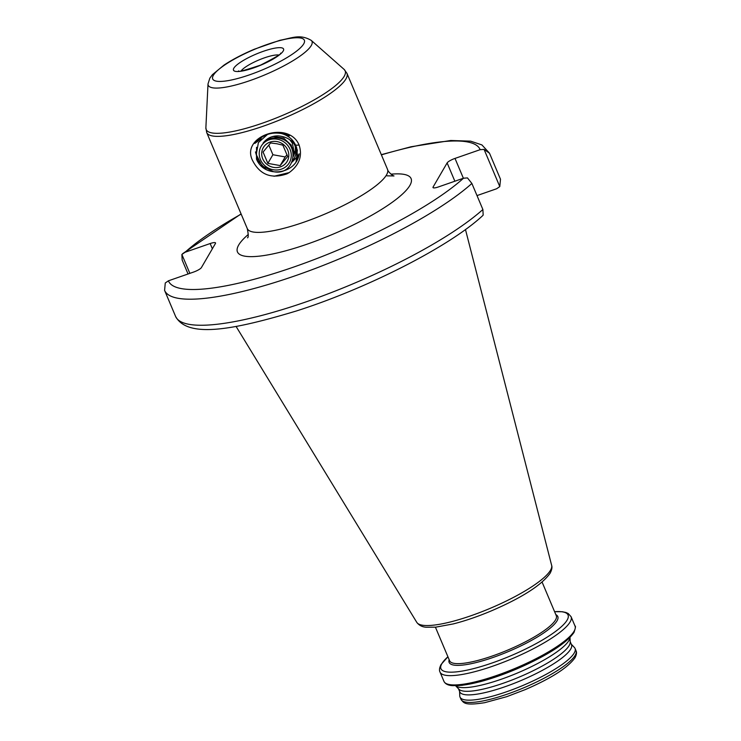 <?xml version="1.0" encoding="UTF-8"?>
<svg xmlns="http://www.w3.org/2000/svg" width="741" height="741" viewBox="0 0 741 741"><rect width="100%" height="100%" fill="white"/><g stroke="black" fill="none" stroke-linecap="round" stroke-linejoin="round"><path stroke-width="1.11" d="M261.277 138.715L254.802 143.43C263.916 132.963 275.467 130.425 289.444 135.835L283.803 134.297M252.922 161.177C239.362 136.492 288.508 119.449 299.132 145.106C302.587 156.008 299.271 165.169 289.185 172.597L287.008 173.829C271.632 179.174 260.276 174.959 252.922 161.177M297.604 156.351L299.169 153.822C296.715 174.015 264.722 179.322 256.488 159.139L256.543 147.302M569.986 637.464A62.439 13.81 157.1 0 1 568.921 640.511A62.439 13.81 157.1 0 1 512.513 675.032A62.439 13.81 157.1 0 1 455.659 685.758M570.014 637.445L570.209 642.197A60.623 13.403 157.1 0 1 569.162 645.55A60.623 13.403 157.1 0 1 513.633 679.377A60.623 13.403 157.1 0 1 458.901 689.213L455.632 685.758M570.181 641.613L571.478 644.679A60.623 13.403 157.1 0 1 570.681 649.135A60.623 13.403 157.1 0 1 512.828 683.86A60.623 13.403 157.1 0 1 459.791 691.862L458.494 688.787M571.265 644.17L574.405 647.486A62.439 13.81 157.1 0 1 575.044 648.449A62.439 13.81 157.1 0 1 574.21 653.034A62.439 13.81 157.1 0 1 514.634 688.806A62.439 13.81 157.1 0 1 460.013 697.04A62.439 13.81 157.1 0 1 459.772 695.91L459.577 691.353M294.381 153.378L293.445 153.859M294.733 144.662L295.974 149.608L295.594 154.98M295.242 145.403L296.039 153.137M299.132 145.106L295.27 145.162C296.919 149.886 296.493 154.387 293.982 158.667L292.806 161.056M297.53 156.462L292.195 162.029M292.871 160.945L292.241 161.927M287.008 173.829L273.985 176.256L289.185 172.597M164.613 290.444L175.561 316.361A176.339 38.995 -22.9 0 0 175.589 316.426C187.658 338.591 233.322 329.94 296.205 311.035C367.091 288.481 449.324 246.679 482.484 215.826L483.169 215.103L482.882 209.508L471.878 183.453L467.46 177.914L463.523 178.21L438.394 186.945A7.253 1.602 -22.9 0 1 433.003 187.547A7.253 1.602 -22.9 0 1 433.096 187.019L447.129 162.918A7.253 1.602 -22.9 0 1 455.002 158.417L480.131 149.682A169.087 37.393 -22.9 0 0 381.402 154.869M471.878 183.453A176.339 38.995 157.1 0 1 295.816 275.559A176.339 38.995 157.1 0 1 164.585 290.379L165.271 282.988L168.42 280.811L193.549 272.077A7.253 1.602 -22.9 0 0 201.413 267.575L215.446 243.474A7.253 1.602 -22.9 0 0 215.538 242.946A7.253 1.602 -22.9 0 0 210.157 243.548L185.028 252.283L181.878 254.459L189.863 273.355M499.786 186.584L484.077 149.395L489.495 153.211L500.499 179.257L499.786 186.584L496.637 188.76L477 195.587M188.047 273.985L182.166 260.063L181.878 254.459M484.077 149.395L480.131 149.682M489.495 153.211A176.339 38.995 157.1 0 0 489.468 153.146L500.471 179.192A176.339 38.995 -22.9 0 1 500.499 179.257L500.471 179.192A176.339 38.995 -22.9 0 0 500.444 179.127M263.074 152.053L270.585 142.957L276.912 143.763L282.886 145.171L287.665 156.49L280.154 165.586L267.853 163.372L263.074 152.053M273.522 167.373A13.773 12.884 30.2 0 1 261.805 152.053A13.773 12.884 30.2 0 1 276.977 141.587A13.773 12.884 30.2 0 1 288.694 156.897A13.773 12.884 30.2 0 1 273.522 167.373M273.207 169.745A16.311 15.255 -149.8 0 0 291.167 157.342A16.311 15.255 -149.8 0 0 277.291 139.215A16.311 15.255 -149.8 0 0 259.331 151.609A16.311 15.255 -149.8 0 0 273.207 169.745M296.057 161.76L297.521 156.508L296.724 148.07C292.991 140.605 286.776 136.539 278.107 135.881C271.808 135.844 266.788 138.271 263.036 143.161C266.899 139.076 271.752 137.354 277.597 137.993C301.17 140.558 296.002 176.701 273.364 171.634L261.999 165.799L256.256 154.563L258.405 142.55L267.51 134.445M296.113 161.668L297.363 150.071L291.621 139.327C288.017 135.853 283.747 133.741 278.811 133M291.621 139.336A21.748 20.34 30.2 0 1 296.724 148.07M255.469 151.914L257.97 160.788L266.158 169.522M293.519 156.231L295.427 150.701L295.298 146.236M293.538 155.795L294.297 152.646L292.306 143.106L289.814 139.79M293.288 152.757L291.176 145.041L283.692 138.104L273.522 136.483L271.502 136.9M268.807 145.051L272.892 154.73L285.183 156.944L287.054 154.684M292.704 147.839L292.111 148.858M272.892 154.73L267.853 163.372M285.183 156.944L280.154 165.586M208.008 83.937L209.842 78.166L212.38 74.702L224.06 65.06C232.517 59.475 242.631 54.186 254.376 49.212L279.866 40.301C292.741 37.902 299.836 33.873 311.192 40.347A56.325 12.458 157.1 0 1 311.248 45.581A56.325 12.458 157.1 0 1 254.747 78.879A56.325 12.458 157.1 0 1 208.008 83.937L205.878 127.748A75.434 16.682 -22.9 0 0 268.483 120.987A75.434 16.682 -22.9 0 0 344.167 76.369A75.434 16.682 -22.9 0 0 344.083 69.367L346.945 73.322A76.119 16.83 157.1 0 1 345.945 78.907A76.119 16.83 157.1 0 1 273.299 122.515A76.119 16.83 157.1 0 1 206.711 132.556L247.281 228.58A76.119 16.83 -22.9 0 0 313.869 218.539A76.119 16.83 -22.9 0 0 386.506 174.932A76.119 16.83 -22.9 0 0 387.515 169.346C387.858 172.014 393.369 176.21 393.999 175.95L386.922 175.839M278.736 55.01A21.748 4.807 -22.9 0 0 258.72 60.049A21.748 4.807 -22.9 0 0 241.149 70.886M233.841 68.181A27.185 6.011 157.1 0 1 263.361 51.296A27.185 6.011 157.1 0 1 283.21 51.018A27.185 6.011 157.1 0 1 253.691 67.894A27.185 6.011 157.1 0 1 233.841 68.181M303.699 43.895A49.749 11.004 -22.9 0 0 267.371 44.404A49.749 11.004 -22.9 0 0 213.352 75.304A49.749 11.004 -22.9 0 0 249.68 74.785A49.749 11.004 -22.9 0 0 303.699 43.895M390.998 174.172A94.237 20.841 157.1 0 1 409.838 185.5A94.237 20.841 157.1 0 1 307.515 244.03A94.237 20.841 157.1 0 1 238.704 244.993A94.237 20.841 157.1 0 1 248.3 234.452M555.852 614.659A58.974 13.042 157.1 0 1 557.019 620.856A58.974 13.042 157.1 0 1 495.553 656.572A58.974 13.042 157.1 0 1 449.166 659.722M440.024 672.078A71.136 15.728 157.1 0 0 502.259 662.695A71.136 15.728 157.1 0 0 570.135 621.94A71.136 15.728 157.1 0 0 571.079 616.716L568.208 613.511L565.892 612.474L562.308 611.733L554.592 611.686A68.987 15.255 157.1 0 1 567.124 620.106A68.987 15.255 157.1 0 1 492.228 662.945A68.987 15.255 157.1 0 1 441.858 663.658A68.987 15.255 157.1 0 1 447.925 656.776L441.099 664.482C439.404 667.798 439.052 670.336 440.024 672.078L443.961 681.387A71.136 15.728 157.1 0 0 506.186 671.994A71.136 15.728 157.1 0 0 574.071 631.249A71.136 15.728 157.1 0 0 575.007 626.025C575.84 625.849 575.507 627.988 574.006 632.434C566.096 643.54 546.96 655.729 516.588 669.003C503.639 674.486 491.376 678.747 479.807 681.813L462.088 685.332L452.658 685.657C448.194 685.416 445.285 683.989 443.961 681.387M576.007 650.737A62.439 13.81 157.1 0 1 575.183 655.322A62.439 13.81 157.1 0 1 515.597 691.094A62.439 13.81 157.1 0 1 460.985 699.328C463.727 702.764 464.088 705.895 484.707 702.681L506.677 696.697L525.212 689.63C551.295 678.321 567.912 667.678 575.053 657.693C576.591 654.59 576.915 652.265 576.007 650.737L575.044 648.449M465.468 229.525L551.647 565.383A73.239 16.2 157.1 0 1 550.498 570.255A73.239 16.2 157.1 0 1 481.724 611.779A73.239 16.2 157.1 0 1 416.775 622.357L236.073 326.429M542.106 582.12L556.278 615.678A57.9 12.801 157.1 0 1 555.518 619.939A57.9 12.801 157.1 0 1 500.258 653.108A57.9 12.801 157.1 0 1 449.602 660.75L435.421 627.182M164.558 290.305A176.339 38.995 157.1 0 0 164.585 290.379L175.589 316.426A176.339 38.995 -22.9 0 0 306.82 301.606A176.339 38.995 -22.9 0 0 482.882 209.508M168.42 280.811A169.087 37.393 -22.9 0 0 294.205 266.88A169.087 37.393 -22.9 0 0 463.523 178.21M241.158 214.112A169.087 37.393 -22.9 0 0 185.028 252.283M573.302 633.009A69.682 15.413 157.1 0 1 512.744 670.568A69.682 15.413 157.1 0 1 448.027 684.267M212.361 248.772L210.157 243.548M433.448 187.853L433.096 187.019M454.863 181.221L447.129 162.918M463.384 178.257L455.002 158.417M280.57 53.167L280.57 53.167C282.562 53.259 275.921 57.233 260.637 65.088C244.549 70.46 237.185 72.405 238.537 70.914L239.436 71.432M247.503 237.815L247.494 237.833C248.513 237.537 248.448 234.452 247.281 228.58M571.079 616.716L575.007 626.025M311.192 40.347L344.083 69.367M551.647 565.383C552.341 567.282 551.832 569.903 550.118 573.238C541.606 585.094 522.201 597.561 491.904 610.64C478.204 616.438 465.311 620.865 453.233 623.931L435.727 627.155L426.344 627.238C422.25 627.016 419.063 625.385 416.775 622.357M346.945 73.322L387.515 169.346M460.013 697.04L460.985 699.328M489.468 153.146L481.909 144.921L470.637 141.161L450.787 140.484L411.033 146.764L381.309 154.665M241.075 213.899L182.564 253.737M206.711 132.556L205.878 127.748"/></g></svg>
